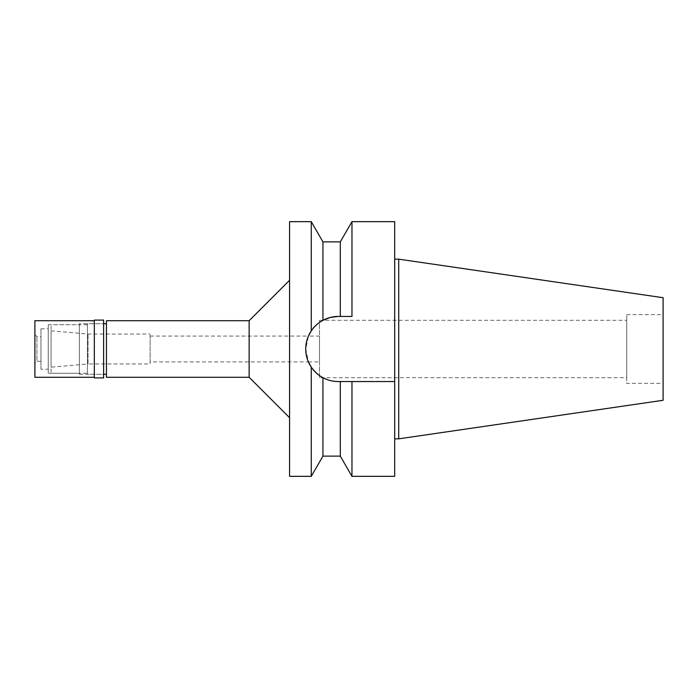 <?xml version="1.0" encoding="UTF-8"?>
<svg xmlns="http://www.w3.org/2000/svg" width="698" height="698" viewBox="0 0 698 698"><rect width="100%" height="100%" fill="white"/><g stroke="black" fill="none" stroke-linecap="round" stroke-linejoin="round"><path stroke-width="0.52" stroke-dasharray="3.49 2.62" d="M663.1 297.714L663.1 400.286M663.1 383.359L663.1 314.641L663.1 383.359L626.717 383.359L626.717 314.641L626.717 383.359M398.724 259.159L398.724 438.841M394.684 259.159L394.684 438.841L394.684 259.159M394.684 221.659L394.684 476.341M338.207 316.456L338.286 316.456A32.544 32.544 0 0 0 305.741 349A32.544 32.544 0 0 0 338.286 381.544L394.684 381.544L338.286 381.544L330.634 380.628M320.103 322.014A32.544 32.544 0 0 1 322.938 320.303L322.938 241.874M330.198 317.477L330.634 317.372M340.301 241.874L340.301 316.456M351.966 316.456L351.966 221.659M307.137 358.432A32.544 32.544 0 0 1 306.562 356.25M311.264 221.659L311.264 330.869C313.803 326.839 317.695 323.314 322.938 320.303A32.544 32.544 0 0 1 332.388 316.997M338.286 381.544L340.301 381.544L340.301 456.126M322.938 456.126L322.938 377.697L329.273 380.27M394.684 381.544L340.301 381.544M351.966 476.341L351.966 381.544M150.114 361.939L150.114 336.061L150.114 361.939L308.429 361.939L305.741 348.974L308.429 336.061L319.492 336.061L319.492 361.939L319.492 336.061M311.264 476.341L311.264 367.131L317.669 374.172M319.492 375.568L322.938 377.697M289.574 476.341L289.574 221.659M289.574 417.718L289.574 280.282L289.574 417.718M249.151 320.705L249.151 377.295M106.454 377.295L106.454 320.705M106.454 374.268L106.454 323.732L106.454 374.268M87.451 374.268L87.451 323.732L87.451 374.268L103.618 374.268L103.618 323.732L87.451 323.732M87.451 373.256L87.451 324.745L87.451 373.256L51.067 373.256L51.067 324.745L51.067 373.256M87.451 324.745L51.067 324.745M51.067 367.192L51.067 330.808L51.067 367.192L88.035 363.955L88.035 334.045L88.035 363.955L150.114 363.955L150.114 334.045L150.114 363.955M51.067 330.808L88.035 334.045L150.114 334.045M308.429 361.939L319.492 361.939M150.114 336.061L308.429 336.061M319.492 377.705L319.492 320.295L319.492 377.705L626.717 377.705L626.717 320.295L626.717 377.705M319.492 320.295L626.717 320.295M626.717 314.641L663.1 314.641M79.371 374.268L103.618 374.268L103.618 323.732L79.371 323.732L79.371 374.268L79.371 323.732M103.618 320.094L103.618 377.906M94.326 377.906L94.326 320.094M94.326 377.295L94.326 320.705L94.326 377.295M34.9 377.295L34.9 320.705M34.9 363.353L34.9 334.647L34.9 363.353L36.924 361.328L36.924 336.672L36.924 361.328L40.964 361.328L40.964 336.672L40.964 361.328M34.9 334.647L36.924 336.672L40.964 336.672M40.964 369.216L40.964 328.784L40.964 369.216L48.241 369.216L48.241 328.784L48.241 369.216M40.964 328.784L48.241 328.784M48.241 373.256L48.241 324.745L48.241 373.256L79.371 373.256L79.371 324.745L79.371 373.256M48.241 324.745L79.371 324.745"/><path stroke-width="1.05" d="M398.724 259.159L398.724 438.841L663.1 400.286L663.1 297.714L398.724 259.159L394.684 259.159M398.724 438.841L394.684 438.841M308.429 336.061L311.264 330.869C307.539 336.602 305.698 342.648 305.741 349C305.698 355.352 307.539 361.398 311.264 367.131C314.51 371.781 318.401 375.306 322.938 377.697C327.903 380.288 333.025 381.57 338.286 381.544L351.966 381.544L351.966 476.341L394.684 476.341L394.684 221.659L351.966 221.659L351.966 316.456L338.286 316.456C333.016 316.43 327.903 317.712 322.938 320.303L330.198 317.477M330.634 317.372L338.207 316.456M340.301 316.456L340.301 241.874L322.938 241.874L322.938 320.303C317.669 323.34 313.777 326.856 311.264 330.869L311.264 221.659L289.574 221.659L289.574 476.341L311.264 476.341L311.264 367.131L308.429 361.939M332.388 316.997A32.544 32.544 0 0 1 338.286 316.456L351.966 316.456M338.286 381.544A32.544 32.544 0 0 1 307.137 358.432M306.562 356.25A32.544 32.544 0 0 1 320.103 322.014M351.966 381.544L394.684 381.544M322.938 377.697L322.938 456.126L340.301 456.126L340.301 381.544M330.145 380.506L329.273 380.27M317.669 374.172L319.492 375.568M289.574 280.282L249.151 320.705L106.454 320.705L106.454 377.295L249.151 377.295L249.151 320.705M289.574 417.718L249.151 377.295M106.454 323.732L103.618 323.732M106.454 374.268L103.618 374.268M103.618 377.906L103.618 320.094L94.326 320.094L94.326 377.906L103.618 377.906M94.326 320.705L34.9 320.705L34.9 377.295L94.326 377.295M340.301 241.874L351.966 221.659M340.301 456.126L351.966 476.341M322.938 241.874L311.264 221.659M322.938 456.126L311.264 476.341"/></g></svg>
